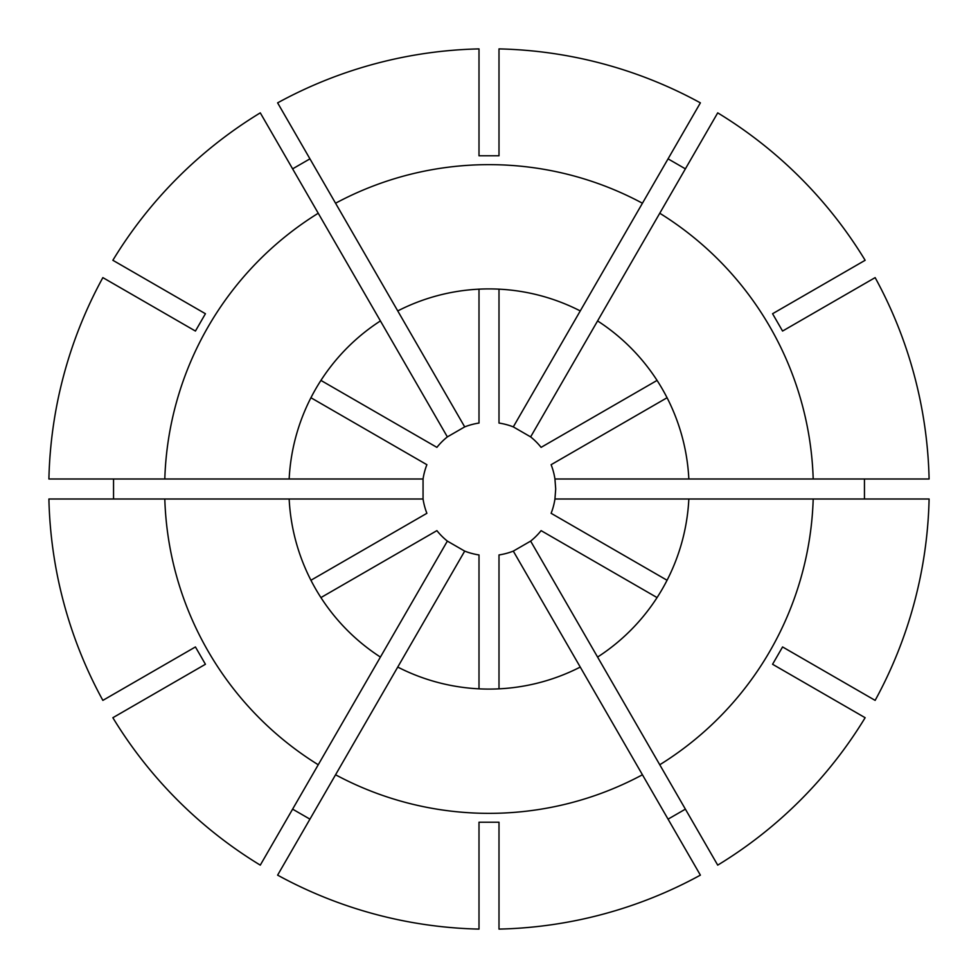 <?xml version="1.0" encoding="UTF-8"?>
<svg xmlns="http://www.w3.org/2000/svg" width="978" height="978" viewBox="0 0 978 978"><rect width="100%" height="100%" fill="white"/><g stroke="black" fill="none" stroke-linecap="round" stroke-linejoin="round"><path stroke-width="1.47" d="M688.842 479L813.195 479A324.354 324.354 0 0 0 659.759 213.241L597.582 320.931A200.099 200.099 0 0 1 688.842 479L554.942 479A66.7 66.7 0 0 0 551.115 464.697L667.069 397.74M554.942 479L555.7 489L554.942 499L929.1 499A440.21 440.21 0 0 1 875.139 700.382L782.571 646.947L772.571 664.27L865.139 717.718A440.21 440.21 0 0 1 717.718 865.139L659.759 764.759A324.354 324.354 0 0 0 813.195 499M864.454 479L864.454 499M164.805 479L48.9 479A440.21 440.21 0 0 1 102.861 277.618L195.429 331.053L205.429 313.73L112.861 260.282A440.21 440.21 0 0 1 260.282 112.861L318.241 213.241A324.354 324.354 0 0 0 164.805 479L423.058 479A66.7 66.7 0 0 1 426.885 464.697L310.931 397.74M335.564 203.228L277.618 102.861A440.21 440.21 0 0 1 479 48.9L479 155.783L499 155.783L499 48.9A440.21 440.21 0 0 1 700.382 102.861L642.436 203.228A324.354 324.354 0 0 0 335.564 203.228L464.697 426.885A66.7 66.7 0 0 1 479 423.058L479 289.158M659.759 213.241L717.718 112.861A440.21 440.21 0 0 1 865.139 260.282L772.571 313.73L782.571 331.053L875.139 277.618A440.21 440.21 0 0 1 929.1 479L813.195 479M642.436 774.772L700.382 875.139A440.21 440.21 0 0 1 499 929.1L499 822.217L479 822.217L479 929.1A440.21 440.21 0 0 1 277.618 875.139L335.564 774.772A324.354 324.354 0 0 0 642.436 774.772L513.303 551.115A66.7 66.7 0 0 1 499 554.942L499 688.842M318.241 213.241L380.418 320.931A200.099 200.099 0 0 0 289.158 479M642.436 203.228L580.26 310.931A200.099 200.099 0 0 0 397.74 310.931M659.759 764.759L597.582 657.069A200.099 200.099 0 0 0 688.842 499M335.564 774.772L397.74 667.069A200.099 200.099 0 0 0 580.26 667.069M113.546 499L113.546 479M667.069 580.26L551.115 513.303A66.7 66.7 0 0 0 554.942 499M597.582 320.931L530.638 436.897A66.7 66.7 0 0 1 541.103 447.362L657.069 380.418M320.931 597.582L436.897 530.638A66.7 66.7 0 0 0 447.362 541.103L380.418 657.069A200.099 200.099 0 0 1 289.158 499L423.058 499A66.7 66.7 0 0 0 426.885 513.303L310.931 580.26M423.058 499L423.058 479M164.805 499A324.354 324.354 0 0 0 318.241 764.759L260.282 865.139A440.21 440.21 0 0 1 112.861 717.718L205.429 664.27L195.429 646.947L102.861 700.382A440.21 440.21 0 0 1 48.9 499L289.158 499M309.94 819.148L292.605 809.148M397.74 667.069L464.697 551.115A66.7 66.7 0 0 0 479 554.942L479 688.842M464.697 551.115L447.362 541.103M380.418 657.069L318.241 764.759M685.395 809.148L668.06 819.148M668.06 158.852L685.395 168.852M597.582 657.069L530.638 541.103A66.7 66.7 0 0 0 541.103 530.638L657.069 597.582M580.26 310.931L513.303 426.885A66.7 66.7 0 0 0 499 423.058L499 289.158M530.638 541.103L513.303 551.115M513.303 426.885L530.638 436.897M292.605 168.852L309.94 158.852M380.418 320.931L447.362 436.897A66.7 66.7 0 0 0 436.897 447.362L320.931 380.418M447.362 436.897L464.697 426.885"/></g></svg>
